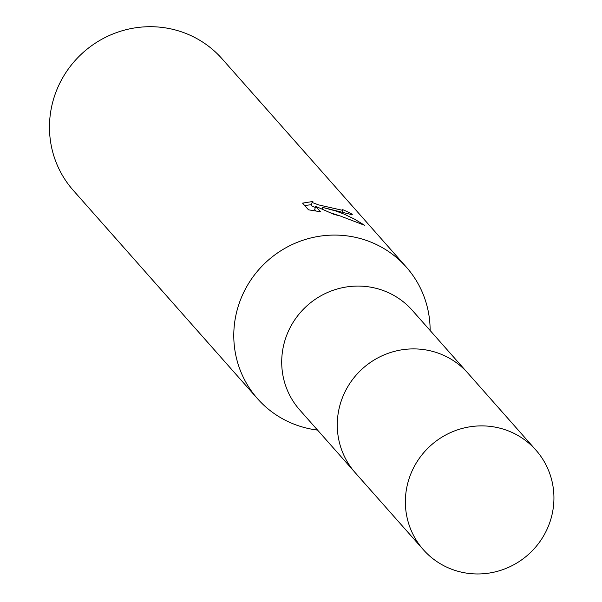 <?xml version="1.0" encoding="UTF-8"?>
<svg xmlns="http://www.w3.org/2000/svg" width="602" height="602" viewBox="0 0 602 602"><rect width="100%" height="100%" fill="white"/><g stroke="black" fill="none" stroke-linecap="round" stroke-linejoin="round"><path stroke-width="0.9" d="M466.437 371.554L412.287 310.331A75.152 73.166 138.5 0 0 377.303 288.644A75.152 73.166 138.5 0 0 293.671 321.491A75.152 73.166 138.5 0 0 299.706 409.909L353.856 471.133M430.129 330.506L430.129 329.806A99.315 96.696 138.5 0 0 406.35 267.137A99.315 96.696 138.5 0 0 360.109 238.482A99.315 96.696 138.5 0 0 249.589 281.887A99.315 96.696 138.5 0 0 257.558 398.735A99.315 96.696 138.5 0 0 303.799 427.39A99.315 96.696 138.5 0 0 316.855 429.994L317.547 430.084M312.905 201.467L312.145 202.046L312.303 202.55L318.624 204.898L342.207 210.248L342.854 210.068L342.651 209.639A99.315 96.696 -41.5 0 1 351.997 214.116L352.351 214.779L322.627 207.419L335.781 210.971L344.412 214.244L354.804 219.286L364.654 225.321L340.183 215.952L333.952 214.387L315.674 206.32L320.482 211.753L308.495 209.82L302.565 203.122L312.912 201.474M406.35 267.137L222.033 58.755A99.315 96.696 138.5 0 0 175.799 30.1A99.315 96.696 138.5 0 0 65.279 73.504A99.315 96.696 138.5 0 0 73.248 190.352L257.558 398.735M311.347 204.688L304.672 205.508M351.756 214.922L351.997 214.116M322.168 208.977L322.627 207.419M339.235 215.697L330.784 212.852M315.335 207.472L311.347 205.764L312.137 202.046M316.05 211.046L314.718 209.534L315.674 206.32M550.815 519.27A75.152 73.166 138.5 0 0 535.953 450.153A75.152 73.166 138.5 0 0 464.18 427.939A75.152 73.166 138.5 0 0 408.487 480.577A75.152 73.166 138.5 0 0 423.379 549.731A75.152 73.166 138.5 0 0 495.145 571.9A75.152 73.166 138.5 0 0 550.815 519.27M535.953 450.153L467.92 373.18A75.182 73.196 138.5 0 0 396.108 350.958A75.182 73.196 138.5 0 0 340.393 403.618A75.182 73.196 138.5 0 0 355.285 472.796L423.379 549.731M342.862 210.068L342.237 212.145"/></g></svg>
